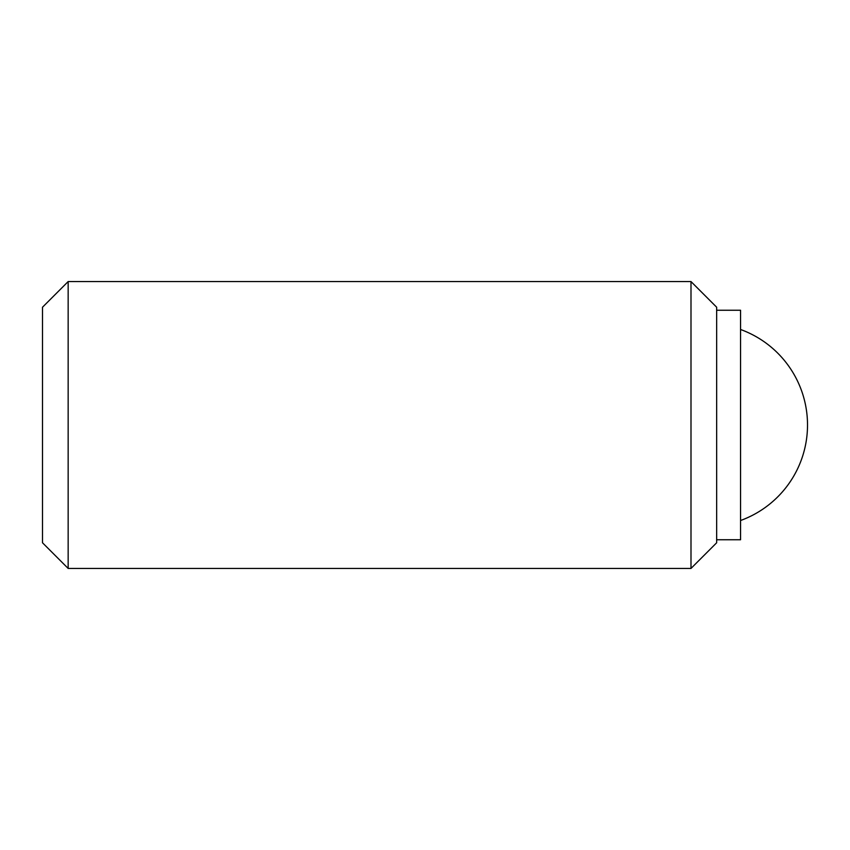 <?xml version="1.0" encoding="UTF-8"?>
<svg xmlns="http://www.w3.org/2000/svg" width="850" height="850" viewBox="0 0 850 850"><rect width="100%" height="100%" fill="white"/><g stroke="black" fill="none" stroke-linecap="round" stroke-linejoin="round"><path stroke-width="1.27" d="M68.159 281.562L42.5 307.222L42.5 542.778L68.159 568.438L68.159 281.562L690.997 281.562L690.997 568.438L716.656 542.778L716.656 307.222L690.997 281.562M716.656 539.75L740.562 539.75L740.562 310.25L716.656 310.25M740.562 329.492A101.596 101.596 0 0 1 740.562 520.508M68.159 568.438L690.997 568.438"/></g></svg>
